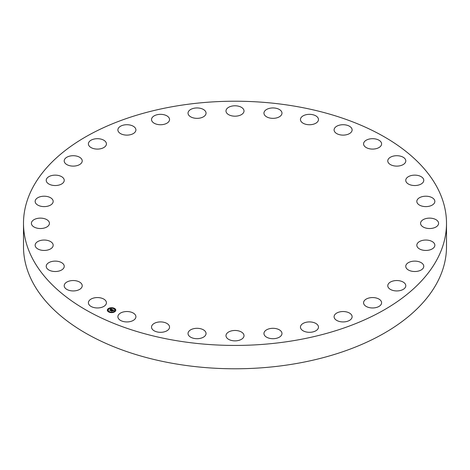 <?xml version="1.0" encoding="UTF-8"?>
<svg xmlns="http://www.w3.org/2000/svg" width="470" height="470" viewBox="0 0 470 470"><rect width="100%" height="100%" fill="white"/><g stroke="black" fill="none" stroke-linecap="round" stroke-linejoin="round"><path stroke-width="0.7" d="M106.056 301.299A9.012 5.199 180 0 1 106.42 302.762A9.012 5.199 180 0 1 98.694 307.909A9.012 5.199 180 0 1 88.765 304.225A9.012 5.199 180 0 1 88.401 302.762A9.012 5.199 180 0 1 96.133 297.616A9.012 5.199 180 0 1 106.056 301.299M446.5 223.326L446.5 246.674A211.5 122.106 180 0 1 294.543 363.845A211.5 122.106 180 0 1 23.5 246.674L23.5 223.326A211.5 122.106 180 0 1 175.457 106.155A211.5 122.106 180 0 1 446.5 223.326A211.5 122.106 180 0 1 294.543 340.497A211.5 122.106 180 0 1 23.5 223.326M387.815 161.375A9.012 5.199 180 0 1 387.779 160.916A9.012 5.199 180 0 1 396.386 155.717A9.012 5.199 180 0 1 405.763 160.452A9.012 5.199 180 0 1 405.798 160.916A9.012 5.199 180 0 1 397.191 166.11A9.012 5.199 180 0 1 387.815 161.375M64.19 266.872A9.012 5.199 180 0 1 54.749 271.513A9.012 5.199 180 0 1 46.225 266.32A9.012 5.199 180 0 1 46.272 265.762A9.012 5.199 180 0 1 55.713 261.12A9.012 5.199 180 0 1 64.243 266.32A9.012 5.199 180 0 1 64.19 266.872M405.81 179.781A9.012 5.199 180 0 1 415.251 175.14A9.012 5.199 180 0 1 423.776 180.333A9.012 5.199 180 0 1 423.728 180.891A9.012 5.199 180 0 1 414.287 185.533A9.012 5.199 180 0 1 405.757 180.333A9.012 5.199 180 0 1 405.81 179.781M52.758 246.797A9.012 5.199 180 0 1 42.794 250.387A9.012 5.199 180 0 1 35.15 245.24A9.012 5.199 180 0 1 35.561 243.689A9.012 5.199 180 0 1 45.52 240.1A9.012 5.199 180 0 1 53.169 245.24A9.012 5.199 180 0 1 52.758 246.797M417.243 199.856A9.012 5.199 180 0 1 427.207 196.266A9.012 5.199 180 0 1 434.85 201.413A9.012 5.199 180 0 1 434.439 202.964A9.012 5.199 180 0 1 424.481 206.553A9.012 5.199 180 0 1 416.831 201.413A9.012 5.199 180 0 1 417.243 199.856M48.328 225.817A9.012 5.199 180 0 1 38.193 228.367A9.012 5.199 180 0 1 31.408 223.326A9.012 5.199 180 0 1 32.512 220.829A9.012 5.199 180 0 1 42.647 218.286A9.012 5.199 180 0 1 49.432 223.326A9.012 5.199 180 0 1 48.328 225.817M421.672 220.829A9.012 5.199 180 0 1 431.807 218.286A9.012 5.199 180 0 1 438.592 223.326A9.012 5.199 180 0 1 437.488 225.817A9.012 5.199 180 0 1 427.353 228.367A9.012 5.199 180 0 1 420.568 223.326A9.012 5.199 180 0 1 421.672 220.829M51.071 204.744A9.012 5.199 180 0 1 41.084 206.301A9.012 5.199 180 0 1 35.15 201.413A9.012 5.199 180 0 1 37.248 198.076A9.012 5.199 180 0 1 47.235 196.519A9.012 5.199 180 0 1 53.169 201.413A9.012 5.199 180 0 1 51.071 204.744M418.929 241.903A9.012 5.199 180 0 1 428.916 240.352A9.012 5.199 180 0 1 434.85 245.24A9.012 5.199 180 0 1 432.753 248.577A9.012 5.199 180 0 1 422.765 250.134A9.012 5.199 180 0 1 416.831 245.24A9.012 5.199 180 0 1 418.929 241.903M60.883 184.387A9.012 5.199 180 0 1 51.342 185.027A9.012 5.199 180 0 1 46.225 180.333A9.012 5.199 180 0 1 49.579 176.285A9.012 5.199 180 0 1 59.12 175.645A9.012 5.199 180 0 1 64.243 180.333A9.012 5.199 180 0 1 60.883 184.387M409.117 262.266A9.012 5.199 180 0 1 418.658 261.625A9.012 5.199 180 0 1 423.776 266.32A9.012 5.199 180 0 1 420.421 270.368A9.012 5.199 180 0 1 410.88 271.008A9.012 5.199 180 0 1 405.757 266.32A9.012 5.199 180 0 1 409.117 262.266M77.386 165.522A9.012 5.199 180 0 1 64.202 160.916A9.012 5.199 180 0 1 69.037 156.304A9.012 5.199 180 0 1 82.221 160.916A9.012 5.199 180 0 1 77.386 165.522M392.615 281.13A9.012 5.199 180 0 1 405.798 285.737A9.012 5.199 180 0 1 400.963 290.348A9.012 5.199 180 0 1 387.779 285.737A9.012 5.199 180 0 1 392.615 281.13M99.946 148.884A9.012 5.199 180 0 1 88.401 143.891A9.012 5.199 180 0 1 94.875 138.897A9.012 5.199 180 0 1 106.42 143.891A9.012 5.199 180 0 1 99.946 148.884M370.055 297.769A9.012 5.199 180 0 1 381.599 302.762A9.012 5.199 180 0 1 375.125 307.756A9.012 5.199 180 0 1 363.58 302.762A9.012 5.199 180 0 1 370.055 297.769M127.699 135.102A9.012 5.199 180 0 1 117.888 129.92A9.012 5.199 180 0 1 126.095 124.738A9.012 5.199 180 0 1 135.906 129.92A9.012 5.199 180 0 1 127.699 135.102M342.301 311.551A9.012 5.199 180 0 1 352.112 316.733A9.012 5.199 180 0 1 343.905 321.915A9.012 5.199 180 0 1 334.094 316.733A9.012 5.199 180 0 1 342.301 311.551M159.571 124.709A9.012 5.199 180 0 1 151.528 119.539A9.012 5.199 180 0 1 161.504 114.369A9.012 5.199 180 0 1 169.547 119.539A9.012 5.199 180 0 1 159.571 124.709M310.429 321.944A9.012 5.199 180 0 1 318.472 327.114A9.012 5.199 180 0 1 308.496 332.284A9.012 5.199 180 0 1 300.453 327.114A9.012 5.199 180 0 1 310.429 321.944M194.345 118.111A9.012 5.199 180 0 1 188.029 113.147A9.012 5.199 180 0 1 199.732 108.182A9.012 5.199 180 0 1 206.048 113.147A9.012 5.199 180 0 1 194.345 118.111M275.655 328.542A9.012 5.199 180 0 1 281.971 333.506A9.012 5.199 180 0 1 270.268 338.471A9.012 5.199 180 0 1 263.952 333.506A9.012 5.199 180 0 1 275.655 328.542M230.682 115.55A9.012 5.199 180 0 1 225.988 110.985A9.012 5.199 180 0 1 239.318 106.42A9.012 5.199 180 0 1 244.012 110.985A9.012 5.199 180 0 1 230.682 115.55M239.318 331.103A9.012 5.199 180 0 1 244.012 335.668A9.012 5.199 180 0 1 230.682 340.233A9.012 5.199 180 0 1 225.988 335.668A9.012 5.199 180 0 1 239.318 331.103M267.183 117.136A9.012 5.199 180 0 1 263.952 113.147A9.012 5.199 180 0 1 269.146 108.435A9.012 5.199 180 0 1 278.739 109.152A9.012 5.199 180 0 1 281.971 113.147A9.012 5.199 180 0 1 276.777 117.858A9.012 5.199 180 0 1 267.183 117.136M202.817 329.517A9.012 5.199 180 0 1 206.048 333.506A9.012 5.199 180 0 1 200.855 338.218A9.012 5.199 180 0 1 191.261 337.495A9.012 5.199 180 0 1 188.029 333.506A9.012 5.199 180 0 1 193.223 328.794A9.012 5.199 180 0 1 202.817 329.517M302.445 122.799A9.012 5.199 180 0 1 300.453 119.539A9.012 5.199 180 0 1 306.464 114.633A9.012 5.199 180 0 1 316.48 116.272A9.012 5.199 180 0 1 318.472 119.539A9.012 5.199 180 0 1 312.462 124.444A9.012 5.199 180 0 1 302.445 122.799M167.555 323.853A9.012 5.199 180 0 1 169.547 327.114A9.012 5.199 180 0 1 163.537 332.02A9.012 5.199 180 0 1 153.52 330.381A9.012 5.199 180 0 1 151.528 327.114A9.012 5.199 180 0 1 157.538 322.209A9.012 5.199 180 0 1 167.555 323.853M335.116 132.329A9.012 5.199 180 0 1 334.094 129.92A9.012 5.199 180 0 1 340.956 124.867A9.012 5.199 180 0 1 351.09 127.511A9.012 5.199 180 0 1 352.112 129.92A9.012 5.199 180 0 1 345.25 134.972A9.012 5.199 180 0 1 335.116 132.329M134.884 314.324A9.012 5.199 180 0 1 135.906 316.733A9.012 5.199 180 0 1 129.044 321.786A9.012 5.199 180 0 1 118.91 319.142A9.012 5.199 180 0 1 117.888 316.733A9.012 5.199 180 0 1 124.75 311.68A9.012 5.199 180 0 1 134.884 314.324M363.945 145.353A9.012 5.199 180 0 1 363.58 143.891A9.012 5.199 180 0 1 371.306 138.738A9.012 5.199 180 0 1 381.235 142.428A9.012 5.199 180 0 1 381.599 143.891A9.012 5.199 180 0 1 373.867 149.037A9.012 5.199 180 0 1 363.945 145.353M82.185 285.278A9.012 5.199 180 0 1 82.221 285.737A9.012 5.199 180 0 1 73.614 290.936A9.012 5.199 180 0 1 64.237 286.201A9.012 5.199 180 0 1 64.202 285.737A9.012 5.199 180 0 1 72.809 280.543A9.012 5.199 180 0 1 82.185 285.278M108.288 308.614A4.23 2.444 180 0 1 112.982 307.868A4.23 2.444 180 0 1 115.79 310.165A4.23 2.444 180 0 1 114.827 311.716A4.23 2.444 180 0 1 110.133 312.468A4.23 2.444 180 0 1 107.33 310.165A4.23 2.444 180 0 1 108.288 308.614M115.79 310.218A4.23 2.444 0 0 0 112.941 307.962A4.23 2.444 0 0 0 108.288 308.72A4.23 2.444 0 0 0 107.33 310.218M108.229 310.218A3.331 1.927 0 0 0 108.229 310.271A3.331 1.927 0 0 0 110.438 312.08A3.331 1.927 0 0 0 114.134 311.493A3.331 1.927 0 0 0 114.892 310.271A3.331 1.927 0 0 0 114.892 310.218M113.717 308.531L114.198 308.531M114.245 311.604L114.721 311.604M115.085 310.006L115.561 310.006M108.923 311.904L109.398 311.904M111.69 312.391L112.171 312.391M108.394 308.831L108.876 308.831M110.949 308.044L111.431 308.044M107.554 310.429L108.035 310.429M114.134 311.387A3.331 1.927 180 0 1 110.438 311.98A3.331 1.927 180 0 1 108.229 310.165A3.331 1.927 180 0 1 108.981 308.943A3.331 1.927 180 0 1 112.683 308.355A3.331 1.927 180 0 1 114.892 310.165A3.331 1.927 180 0 1 114.134 311.387M112.365 309.601L111.801 309.754L111.549 309.342L110.303 310.394L109.651 310.088L111.155 309.266L110.55 309.195L111.243 309.201L110.485 309.154L110.638 308.796L112.365 309.601M112.377 309.695L111.801 309.812L112.377 309.695M111.813 309.642L110.38 310.547L109.651 310.2L110.333 310.488L111.543 309.407L111.79 309.607M112.495 309.665L113.981 310.365L113.393 310.505L112.876 309.959L112.33 310.347L112.9 310.047L113.376 310.412L112.906 310.082L112.448 310.406L113.094 310.476L112.6 310.823L112.23 310.417L111.666 311.022L110.967 310.694L112.495 309.665M114.016 310.47L113.388 310.576L114.01 310.441M113.158 310.553L112.647 310.911L113.158 310.553M112.547 310.682L111.748 311.193L110.92 310.805L111.701 311.134L112.536 310.641M112.536 309.859L111.86 310.306M111.854 310.341L111.19 310.799M112.929 310.588L112.448 310.406M113.811 310.394L112.518 309.777M112.213 309.636L110.544 309.019M111.155 309.266L109.862 310.188M114.157 308.573L113.705 308.479L114.157 308.573M114.68 311.645L114.228 311.551L114.68 311.645M115.52 310.047L115.068 309.953L115.52 310.047M109.357 311.945L108.905 311.851L109.357 311.945M112.13 312.433L111.672 312.339L112.13 312.433M108.441 308.684L108.893 308.778L108.441 308.684M110.99 307.897L111.443 307.991L110.99 307.897M107.601 310.288L108.053 310.382L107.601 310.288"/></g></svg>
